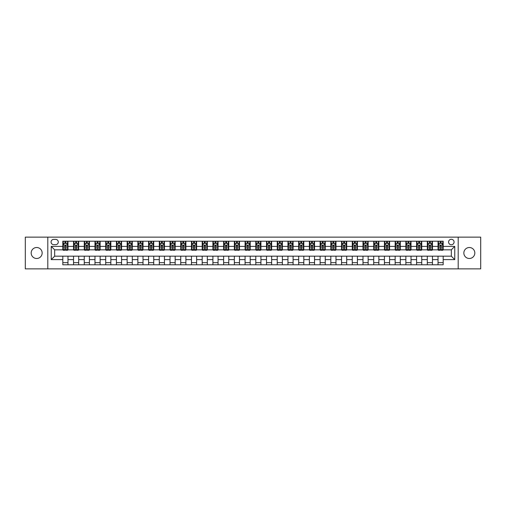 <?xml version="1.0" encoding="UTF-8"?>
<svg xmlns="http://www.w3.org/2000/svg" width="506" height="506" viewBox="0 0 506 506"><rect width="100%" height="100%" fill="white"/><g stroke="black" fill="none" stroke-linecap="round" stroke-linejoin="round"><path stroke-width="0.76" d="M469.334 247.51A5.49 5.49 0 0 0 463.85 253A5.49 5.49 0 0 0 469.334 258.49A5.49 5.49 0 0 0 474.824 253A5.49 5.49 0 0 0 469.334 247.51M36.666 247.51A5.49 5.49 0 0 0 31.176 253A5.49 5.49 0 0 0 36.666 258.49A5.49 5.49 0 0 0 42.15 253A5.49 5.49 0 0 0 36.666 247.51M451.327 239.281A2.745 2.745 0 0 0 448.582 242.02A2.745 2.745 0 0 0 451.327 244.765A2.745 2.745 0 0 0 454.072 242.02A2.745 2.745 0 0 0 451.327 239.281M458.189 268.863L480.7 268.863L480.7 237.137L458.189 237.137L458.189 268.863L47.811 268.863L47.811 237.137L25.3 237.137L25.3 268.863L47.811 268.863M53.731 244.683L55.616 244.683A2.656 2.656 0 0 0 58.279 242.02A2.656 2.656 0 0 0 55.616 239.363L53.731 239.363A2.656 2.656 0 0 0 51.074 242.02A2.656 2.656 0 0 0 53.731 244.683M458.189 237.137L47.811 237.137M62.82 259.603L51.245 259.603L51.245 246.397L62.82 246.397L62.82 249.825L54.673 249.825L54.673 256.175L62.82 256.175L62.82 264.79L443.18 264.79L443.18 256.175L451.327 256.175L451.327 249.825L443.18 249.825L443.18 246.397L454.755 246.397L454.755 259.603L443.18 259.603M443.18 246.397L443.18 241.21L62.82 241.21L62.82 246.397M438.032 241.21L438.032 249.825L438.462 249.825M440.093 249.825L441.118 249.825M442.75 249.825L443.18 249.825M438.032 249.825L432.029 249.825M427.311 241.21L427.311 249.825L427.741 249.825M429.373 249.825L430.397 249.825M427.311 249.825L421.308 249.825M416.59 241.21L416.59 249.825L417.02 249.825M418.652 249.825L419.683 249.825M416.59 249.825L410.587 249.825M405.869 241.21L405.869 249.825L406.299 249.825M407.931 249.825L408.962 249.825M405.869 249.825L399.866 249.825M395.154 241.21L395.154 249.825L395.578 249.825M397.21 249.825L398.241 249.825M395.154 249.825L389.146 249.825M384.433 241.21L384.433 249.825L384.857 249.825M386.489 249.825L387.52 249.825M384.433 249.825L378.431 249.825M373.713 241.21L373.713 249.825L374.143 249.825M375.768 249.825L376.799 249.825M373.713 249.825L367.71 249.825M362.992 241.21L362.992 249.825L363.422 249.825M365.047 249.825L366.078 249.825M362.992 249.825L356.989 249.825M352.271 241.21L352.271 249.825L352.701 249.825M354.327 249.825L355.357 249.825M352.271 249.825L346.268 249.825M341.55 241.21L341.55 249.825L341.98 249.825M343.606 249.825L344.637 249.825M341.55 249.825L335.548 249.825M330.829 241.21L330.829 249.825L331.259 249.825M332.891 249.825L333.916 249.825M330.829 249.825L324.827 249.825M320.108 241.21L320.108 249.825L320.538 249.825M322.17 249.825L323.195 249.825M320.108 249.825L314.106 249.825M309.387 241.21L309.387 249.825L309.817 249.825M311.449 249.825L312.474 249.825M309.387 249.825L303.385 249.825M298.666 241.21L298.666 249.825L299.097 249.825M300.728 249.825L301.753 249.825M298.666 249.825L292.664 249.825M287.946 241.21L287.946 249.825L288.376 249.825M290.008 249.825L291.039 249.825M287.946 249.825L281.943 249.825M277.231 241.21L277.231 249.825L277.655 249.825M279.287 249.825L280.318 249.825M277.231 249.825L271.222 249.825M266.51 241.21L266.51 249.825L266.934 249.825M268.566 249.825L269.597 249.825M266.51 249.825L260.501 249.825M255.789 241.21L255.789 249.825L256.213 249.825M257.845 249.825L258.876 249.825M255.789 249.825L249.787 249.825M245.068 241.21L245.068 249.825L245.499 249.825M247.124 249.825L248.155 249.825M245.068 249.825L239.066 249.825M234.348 241.21L234.348 249.825L234.778 249.825M236.403 249.825L237.434 249.825M234.348 249.825L228.345 249.825M223.627 241.21L223.627 249.825L224.057 249.825M225.682 249.825L226.713 249.825M223.627 249.825L217.624 249.825M212.906 241.21L212.906 249.825L213.336 249.825M214.961 249.825L215.992 249.825M212.906 249.825L206.903 249.825M202.185 241.21L202.185 249.825L202.615 249.825M204.247 249.825L205.272 249.825M202.185 249.825L196.183 249.825M191.464 241.21L191.464 249.825L191.894 249.825M193.526 249.825L194.551 249.825M191.464 249.825L185.462 249.825M180.743 241.21L180.743 249.825L181.173 249.825M182.805 249.825L183.83 249.825M180.743 249.825L174.741 249.825M170.022 241.21L170.022 249.825L170.452 249.825M172.084 249.825L173.109 249.825M170.022 249.825L164.02 249.825M159.301 241.21L159.301 249.825L159.732 249.825M161.363 249.825L162.394 249.825M159.301 249.825L153.299 249.825M148.587 241.21L148.587 249.825L149.011 249.825M150.643 249.825L151.673 249.825M148.587 249.825L142.578 249.825M137.866 241.21L137.866 249.825L138.29 249.825M139.922 249.825L140.953 249.825M137.866 249.825L131.857 249.825M127.145 241.21L127.145 249.825L127.569 249.825M129.201 249.825L130.232 249.825M127.145 249.825L121.143 249.825M116.424 241.21L116.424 249.825L116.854 249.825M118.48 249.825L119.511 249.825M116.424 249.825L110.422 249.825M105.703 241.21L105.703 249.825L106.133 249.825M107.759 249.825L108.79 249.825M105.703 249.825L99.701 249.825M94.983 241.21L94.983 249.825L95.413 249.825M97.038 249.825L98.069 249.825M94.983 249.825L88.98 249.825M84.262 241.21L84.262 249.825L84.692 249.825M86.317 249.825L87.348 249.825M84.262 249.825L78.259 249.825M73.541 241.21L73.541 249.825L73.971 249.825M75.603 249.825L76.627 249.825M73.541 249.825L67.538 249.825M62.82 249.825L63.25 249.825M64.882 249.825L65.906 249.825M62.82 256.175L67.968 256.175L67.968 264.79M443.18 256.175L67.968 256.175M67.968 241.21L67.968 249.825M62.82 243.354L63.25 243.354M64.882 243.354L65.906 243.354M67.538 243.354L67.968 243.354M62.82 262.646L67.968 262.646M73.541 256.175L73.541 264.79M78.689 241.21L78.689 249.825M73.541 243.354L73.971 243.354M75.603 243.354L76.627 243.354M78.259 243.354L78.689 243.354M78.689 256.175L78.689 264.79M73.541 262.646L78.689 262.646M84.262 256.175L84.262 264.79M89.41 256.175L89.41 264.79M84.262 262.646L89.41 262.646M89.41 241.21L89.41 249.825M84.262 243.354L84.692 243.354M86.317 243.354L87.348 243.354M88.98 243.354L89.41 243.354M94.983 256.175L94.983 264.79M100.131 256.175L100.131 264.79M94.983 262.646L100.131 262.646M100.131 241.21L100.131 249.825M94.983 243.354L95.413 243.354M97.038 243.354L98.069 243.354M99.701 243.354L100.131 243.354M105.703 256.175L105.703 264.79M110.846 256.175L110.846 264.79M105.703 262.646L110.846 262.646M110.846 241.21L110.846 249.825M105.703 243.354L106.133 243.354M107.759 243.354L108.79 243.354M110.422 243.354L110.846 243.354M116.424 256.175L116.424 264.79M121.566 256.175L121.566 264.79M116.424 262.646L121.566 262.646M121.566 241.21L121.566 249.825M116.424 243.354L116.854 243.354M118.48 243.354L119.511 243.354M121.143 243.354L121.566 243.354M127.145 256.175L127.145 264.79M132.287 256.175L132.287 264.79M127.145 262.646L132.287 262.646M132.287 241.21L132.287 249.825M127.145 243.354L127.569 243.354M129.201 243.354L130.232 243.354M131.857 243.354L132.287 243.354M137.866 256.175L137.866 264.79M143.008 256.175L143.008 264.79M137.866 262.646L143.008 262.646M143.008 241.21L143.008 249.825M137.866 243.354L138.29 243.354M139.922 243.354L140.953 243.354M142.578 243.354L143.008 243.354M148.587 256.175L148.587 264.79M153.729 256.175L153.729 264.79M148.587 262.646L153.729 262.646M153.729 241.21L153.729 249.825M148.587 243.354L149.011 243.354M150.643 243.354L151.673 243.354M153.299 243.354L153.729 243.354M159.301 256.175L159.301 264.79M164.45 256.175L164.45 264.79M159.301 262.646L164.45 262.646M164.45 241.21L164.45 249.825M159.301 243.354L159.732 243.354M161.363 243.354L162.394 243.354M164.02 243.354L164.45 243.354M170.022 256.175L170.022 264.79M175.171 256.175L175.171 264.79M170.022 262.646L175.171 262.646M175.171 241.21L175.171 249.825M170.022 243.354L170.452 243.354M172.084 243.354L173.109 243.354M174.741 243.354L175.171 243.354M180.743 256.175L180.743 264.79M185.892 256.175L185.892 264.79M180.743 262.646L185.892 262.646M185.892 241.21L185.892 249.825M180.743 243.354L181.173 243.354M182.805 243.354L183.83 243.354M185.462 243.354L185.892 243.354M191.464 256.175L191.464 264.79M196.613 256.175L196.613 264.79M191.464 262.646L196.613 262.646M196.613 241.21L196.613 249.825M191.464 243.354L191.894 243.354M193.526 243.354L194.551 243.354M196.183 243.354L196.613 243.354M202.185 256.175L202.185 264.79M207.333 256.175L207.333 264.79M202.185 262.646L207.333 262.646M207.333 241.21L207.333 249.825M202.185 243.354L202.615 243.354M204.247 243.354L205.272 243.354M206.903 243.354L207.333 243.354M212.906 256.175L212.906 264.79M218.054 256.175L218.054 264.79M212.906 262.646L218.054 262.646M218.054 241.21L218.054 249.825M212.906 243.354L213.336 243.354M214.961 243.354L215.992 243.354M217.624 243.354L218.054 243.354M223.627 256.175L223.627 264.79M228.769 256.175L228.769 264.79M223.627 262.646L228.769 262.646M228.769 241.21L228.769 249.825M223.627 243.354L224.057 243.354M225.682 243.354L226.713 243.354M228.345 243.354L228.769 243.354M234.348 256.175L234.348 264.79M239.49 256.175L239.49 264.79M234.348 262.646L239.49 262.646M239.49 241.21L239.49 249.825M234.348 243.354L234.778 243.354M236.403 243.354L237.434 243.354M239.066 243.354L239.49 243.354M245.068 256.175L245.068 264.79M250.211 256.175L250.211 264.79M245.068 262.646L250.211 262.646M250.211 241.21L250.211 249.825M245.068 243.354L245.499 243.354M247.124 243.354L248.155 243.354M249.787 243.354L250.211 243.354M255.789 256.175L255.789 264.79M260.932 256.175L260.932 264.79M255.789 262.646L260.932 262.646M260.932 241.21L260.932 249.825M255.789 243.354L256.213 243.354M257.845 243.354L258.876 243.354M260.501 243.354L260.932 243.354M266.51 256.175L266.51 264.79M271.652 256.175L271.652 264.79M266.51 262.646L271.652 262.646M271.652 241.21L271.652 249.825M266.51 243.354L266.934 243.354M268.566 243.354L269.597 243.354M271.222 243.354L271.652 243.354M277.231 256.175L277.231 264.79M282.373 256.175L282.373 264.79M277.231 262.646L282.373 262.646M282.373 241.21L282.373 249.825M277.231 243.354L277.655 243.354M279.287 243.354L280.318 243.354M281.943 243.354L282.373 243.354M287.946 256.175L287.946 264.79M293.094 256.175L293.094 264.79M287.946 262.646L293.094 262.646M293.094 241.21L293.094 249.825M287.946 243.354L288.376 243.354M290.008 243.354L291.039 243.354M292.664 243.354L293.094 243.354M298.666 256.175L298.666 264.79M303.815 256.175L303.815 264.79M298.666 262.646L303.815 262.646M303.815 241.21L303.815 249.825M298.666 243.354L299.097 243.354M300.728 243.354L301.753 243.354M303.385 243.354L303.815 243.354M309.387 256.175L309.387 264.79M314.536 256.175L314.536 264.79M309.387 262.646L314.536 262.646M314.536 241.21L314.536 249.825M309.387 243.354L309.817 243.354M311.449 243.354L312.474 243.354M314.106 243.354L314.536 243.354M320.108 256.175L320.108 264.79M325.257 256.175L325.257 264.79M320.108 262.646L325.257 262.646M325.257 241.21L325.257 249.825M320.108 243.354L320.538 243.354M322.17 243.354L323.195 243.354M324.827 243.354L325.257 243.354M330.829 256.175L330.829 264.79M335.978 256.175L335.978 264.79M330.829 262.646L335.978 262.646M335.978 241.21L335.978 249.825M330.829 243.354L331.259 243.354M332.891 243.354L333.916 243.354M335.548 243.354L335.978 243.354M341.55 256.175L341.55 264.79M346.699 256.175L346.699 264.79M341.55 262.646L346.699 262.646M346.699 241.21L346.699 249.825M341.55 243.354L341.98 243.354M343.606 243.354L344.637 243.354M346.268 243.354L346.699 243.354M352.271 256.175L352.271 264.79M357.413 256.175L357.413 264.79M352.271 262.646L357.413 262.646M357.413 241.21L357.413 249.825M352.271 243.354L352.701 243.354M354.327 243.354L355.357 243.354M356.989 243.354L357.413 243.354M362.992 256.175L362.992 264.79M368.134 256.175L368.134 264.79M362.992 262.646L368.134 262.646M368.134 241.21L368.134 249.825M362.992 243.354L363.422 243.354M365.047 243.354L366.078 243.354M367.71 243.354L368.134 243.354M373.713 256.175L373.713 264.79M378.855 256.175L378.855 264.79M373.713 262.646L378.855 262.646M378.855 241.21L378.855 249.825M373.713 243.354L374.143 243.354M375.768 243.354L376.799 243.354M378.431 243.354L378.855 243.354M384.433 256.175L384.433 264.79M389.576 256.175L389.576 264.79M384.433 262.646L389.576 262.646M389.576 241.21L389.576 249.825M384.433 243.354L384.857 243.354M386.489 243.354L387.52 243.354M389.146 243.354L389.576 243.354M395.154 256.175L395.154 264.79M400.297 256.175L400.297 264.79M395.154 262.646L400.297 262.646M400.297 241.21L400.297 249.825M395.154 243.354L395.578 243.354M397.21 243.354L398.241 243.354M399.866 243.354L400.297 243.354M405.869 256.175L405.869 264.79M411.017 256.175L411.017 264.79M405.869 262.646L411.017 262.646M411.017 241.21L411.017 249.825M405.869 243.354L406.299 243.354M407.931 243.354L408.962 243.354M410.587 243.354L411.017 243.354M416.59 256.175L416.59 264.79M421.738 256.175L421.738 264.79M416.59 262.646L421.738 262.646M421.738 241.21L421.738 249.825M416.59 243.354L417.02 243.354M418.652 243.354L419.683 243.354M421.308 243.354L421.738 243.354M427.311 256.175L427.311 264.79M432.459 256.175L432.459 264.79M427.311 262.646L432.459 262.646M432.459 241.21L432.459 249.825M427.311 243.354L427.741 243.354M429.373 243.354L430.397 243.354M432.029 243.354L432.459 243.354M438.032 256.175L438.032 264.79M438.032 262.646L443.18 262.646M438.032 243.354L438.462 243.354M440.093 243.354L441.118 243.354M442.75 243.354L443.18 243.354M54.673 249.825L51.245 246.397M54.673 256.175L51.245 259.603M454.755 246.397L451.327 249.825M454.755 259.603L451.327 256.175M65.906 242.323L64.882 242.323M67.538 249.268L65.906 249.268L65.906 250.343L67.538 250.343L67.538 245.113L66.678 243.392L64.11 243.392L63.25 245.113L63.25 250.343L64.882 250.343L64.882 249.268L63.25 249.268M63.25 245.113L63.25 241.21M67.538 245.113L67.538 241.21M64.882 243.392L64.882 241.21M65.906 241.21L65.906 243.392M65.906 249.268L65.906 245.752L64.882 245.752L64.882 249.268M76.627 242.323L75.603 242.323M78.259 249.268L76.627 249.268L76.627 250.343L78.259 250.343L78.259 245.113L77.399 243.392L74.831 243.392L73.971 245.113L73.971 250.343L75.603 250.343L75.603 249.268L73.971 249.268M73.971 245.113L73.971 241.21M78.259 245.113L78.259 241.21M75.603 243.392L75.603 241.21M76.627 241.21L76.627 243.392M76.627 249.268L76.627 245.752L75.603 245.752L75.603 249.268M87.348 242.323L86.317 242.323M88.98 249.268L87.348 249.268L87.348 250.343L88.98 250.343L88.98 245.113L88.12 243.392L85.546 243.392L84.692 245.113L84.692 250.343L86.317 250.343L86.317 249.268L84.692 249.268M84.692 245.113L84.692 241.21M88.98 245.113L88.98 241.21M86.317 243.392L86.317 241.21M87.348 241.21L87.348 243.392M87.348 249.268L87.348 245.752L86.317 245.752L86.317 249.268M98.069 242.323L97.038 242.323M99.701 249.268L98.069 249.268L98.069 250.343L99.701 250.343L99.701 245.113L98.841 243.392L96.266 243.392L95.413 245.113L95.413 250.343L97.038 250.343L97.038 249.268L95.413 249.268M95.413 245.113L95.413 241.21M99.701 245.113L99.701 241.21M97.038 243.392L97.038 241.21M98.069 241.21L98.069 243.392M98.069 249.268L98.069 245.752L97.038 245.752L97.038 249.268M108.79 242.323L107.759 242.323M110.422 249.268L108.79 249.268L108.79 250.343L110.422 250.343L110.422 245.113L109.562 243.392L106.987 243.392L106.133 245.113L106.133 250.343L107.759 250.343L107.759 249.268L106.133 249.268M106.133 245.113L106.133 241.21M110.422 245.113L110.422 241.21M107.759 243.392L107.759 241.21M108.79 241.21L108.79 243.392M108.79 249.268L108.79 245.752L107.759 245.752L107.759 249.268M119.511 242.323L118.48 242.323M121.143 249.268L119.511 249.268L119.511 250.343L121.143 250.343L121.143 245.113L120.283 243.392L117.708 243.392L116.854 245.113L116.854 250.343L118.48 250.343L118.48 249.268L116.854 249.268M116.854 245.113L116.854 241.21M121.143 245.113L121.143 241.21M118.48 243.392L118.48 241.21M119.511 241.21L119.511 243.392M119.511 249.268L119.511 245.752L118.48 245.752L118.48 249.268M130.232 242.323L129.201 242.323M131.857 249.268L130.232 249.268L130.232 250.343L131.857 250.343L131.857 245.113L131.003 243.392L128.429 243.392L127.569 245.113L127.569 250.343L129.201 250.343L129.201 249.268L127.569 249.268M127.569 245.113L127.569 241.21M131.857 245.113L131.857 241.21M129.201 243.392L129.201 241.21M130.232 241.21L130.232 243.392M130.232 249.268L130.232 245.752L129.201 245.752L129.201 249.268M140.953 242.323L139.922 242.323M142.578 249.268L140.953 249.268L140.953 250.343L142.578 250.343L142.578 245.113L141.724 243.392L139.15 243.392L138.29 245.113L138.29 250.343L139.922 250.343L139.922 249.268L138.29 249.268M138.29 245.113L138.29 241.21M142.578 245.113L142.578 241.21M139.922 243.392L139.922 241.21M140.953 241.21L140.953 243.392M140.953 249.268L140.953 245.752L139.922 245.752L139.922 249.268M151.673 242.323L150.643 242.323M153.299 249.268L151.673 249.268L151.673 250.343L153.299 250.343L153.299 245.113L152.445 243.392L149.871 243.392L149.011 245.113L149.011 250.343L150.643 250.343L150.643 249.268L149.011 249.268M149.011 245.113L149.011 241.21M153.299 245.113L153.299 241.21M150.643 243.392L150.643 241.21M151.673 241.21L151.673 243.392M151.673 249.268L151.673 245.752L150.643 245.752L150.643 249.268M162.394 242.323L161.363 242.323M164.02 249.268L162.394 249.268L162.394 250.343L164.02 250.343L164.02 245.113L163.166 243.392L160.592 243.392L159.732 245.113L159.732 250.343L161.363 250.343L161.363 249.268L159.732 249.268M159.732 245.113L159.732 241.21M164.02 245.113L164.02 241.21M161.363 243.392L161.363 241.21M162.394 241.21L162.394 243.392M162.394 249.268L162.394 245.752L161.363 245.752L161.363 249.268M173.109 242.323L172.084 242.323M174.741 249.268L173.109 249.268L173.109 250.343L174.741 250.343L174.741 245.113L173.887 243.392L171.313 243.392L170.452 245.113L170.452 250.343L172.084 250.343L172.084 249.268L170.452 249.268M170.452 245.113L170.452 241.21M174.741 245.113L174.741 241.21M172.084 243.392L172.084 241.21M173.109 241.21L173.109 243.392M173.109 249.268L173.109 245.752L172.084 245.752L172.084 249.268M183.83 242.323L182.805 242.323M185.462 249.268L183.83 249.268L183.83 250.343L185.462 250.343L185.462 245.113L184.601 243.392L182.034 243.392L181.173 245.113L181.173 250.343L182.805 250.343L182.805 249.268L181.173 249.268M181.173 245.113L181.173 241.21M185.462 245.113L185.462 241.21M182.805 243.392L182.805 241.21M183.83 241.21L183.83 243.392M183.83 249.268L183.83 245.752L182.805 245.752L182.805 249.268M194.551 242.323L193.526 242.323M196.183 249.268L194.551 249.268L194.551 250.343L196.183 250.343L196.183 245.113L195.322 243.392L192.754 243.392L191.894 245.113L191.894 250.343L193.526 250.343L193.526 249.268L191.894 249.268M191.894 245.113L191.894 241.21M196.183 245.113L196.183 241.21M193.526 243.392L193.526 241.21M194.551 241.21L194.551 243.392M194.551 249.268L194.551 245.752L193.526 245.752L193.526 249.268M205.272 242.323L204.247 242.323M206.903 249.268L205.272 249.268L205.272 250.343L206.903 250.343L206.903 245.113L206.043 243.392L203.469 243.392L202.615 245.113L202.615 250.343L204.247 250.343L204.247 249.268L202.615 249.268M202.615 245.113L202.615 241.21M206.903 245.113L206.903 241.21M204.247 243.392L204.247 241.21M205.272 241.21L205.272 243.392M205.272 249.268L205.272 245.752L204.247 245.752L204.247 249.268M215.992 242.323L214.961 242.323M217.624 249.268L215.992 249.268L215.992 250.343L217.624 250.343L217.624 245.113L216.764 243.392L214.19 243.392L213.336 245.113L213.336 250.343L214.961 250.343L214.961 249.268L213.336 249.268M213.336 245.113L213.336 241.21M217.624 245.113L217.624 241.21M214.961 243.392L214.961 241.21M215.992 241.21L215.992 243.392M215.992 249.268L215.992 245.752L214.961 245.752L214.961 249.268M226.713 242.323L225.682 242.323M228.345 249.268L226.713 249.268L226.713 250.343L228.345 250.343L228.345 245.113L227.485 243.392L224.911 243.392L224.057 245.113L224.057 250.343L225.682 250.343L225.682 249.268L224.057 249.268M224.057 245.113L224.057 241.21M228.345 245.113L228.345 241.21M225.682 243.392L225.682 241.21M226.713 241.21L226.713 243.392M226.713 249.268L226.713 245.752L225.682 245.752L225.682 249.268M237.434 242.323L236.403 242.323M239.066 249.268L237.434 249.268L237.434 250.343L239.066 250.343L239.066 245.113L238.206 243.392L235.632 243.392L234.778 245.113L234.778 250.343L236.403 250.343L236.403 249.268L234.778 249.268M234.778 245.113L234.778 241.21M239.066 245.113L239.066 241.21M236.403 243.392L236.403 241.21M237.434 241.21L237.434 243.392M237.434 249.268L237.434 245.752L236.403 245.752L236.403 249.268M248.155 242.323L247.124 242.323M249.787 249.268L248.155 249.268L248.155 250.343L249.787 250.343L249.787 245.113L248.927 243.392L246.352 243.392L245.499 245.113L245.499 250.343L247.124 250.343L247.124 249.268L245.499 249.268M245.499 245.113L245.499 241.21M249.787 245.113L249.787 241.21M247.124 243.392L247.124 241.21M248.155 241.21L248.155 243.392M248.155 249.268L248.155 245.752L247.124 245.752L247.124 249.268M258.876 242.323L257.845 242.323M260.501 249.268L258.876 249.268L258.876 250.343L260.501 250.343L260.501 245.113L259.648 243.392L257.073 243.392L256.213 245.113L256.213 250.343L257.845 250.343L257.845 249.268L256.213 249.268M256.213 245.113L256.213 241.21M260.501 245.113L260.501 241.21M257.845 243.392L257.845 241.21M258.876 241.21L258.876 243.392M258.876 249.268L258.876 245.752L257.845 245.752L257.845 249.268M269.597 242.323L268.566 242.323M271.222 249.268L269.597 249.268L269.597 250.343L271.222 250.343L271.222 245.113L270.368 243.392L267.794 243.392L266.934 245.113L266.934 250.343L268.566 250.343L268.566 249.268L266.934 249.268M266.934 245.113L266.934 241.21M271.222 245.113L271.222 241.21M268.566 243.392L268.566 241.21M269.597 241.21L269.597 243.392M269.597 249.268L269.597 245.752L268.566 245.752L268.566 249.268M280.318 242.323L279.287 242.323M281.943 249.268L280.318 249.268L280.318 250.343L281.943 250.343L281.943 245.113L281.089 243.392L278.515 243.392L277.655 245.113L277.655 250.343L279.287 250.343L279.287 249.268L277.655 249.268M277.655 245.113L277.655 241.21M281.943 245.113L281.943 241.21M279.287 243.392L279.287 241.21M280.318 241.21L280.318 243.392M280.318 249.268L280.318 245.752L279.287 245.752L279.287 249.268M291.039 242.323L290.008 242.323M292.664 249.268L291.039 249.268L291.039 250.343L292.664 250.343L292.664 245.113L291.81 243.392L289.236 243.392L288.376 245.113L288.376 250.343L290.008 250.343L290.008 249.268L288.376 249.268M288.376 245.113L288.376 241.21M292.664 245.113L292.664 241.21M290.008 243.392L290.008 241.21M291.039 241.21L291.039 243.392M291.039 249.268L291.039 245.752L290.008 245.752L290.008 249.268M301.753 242.323L300.728 242.323M303.385 249.268L301.753 249.268L301.753 250.343L303.385 250.343L303.385 245.113L302.531 243.392L299.957 243.392L299.097 245.113L299.097 250.343L300.728 250.343L300.728 249.268L299.097 249.268M299.097 245.113L299.097 241.21M303.385 245.113L303.385 241.21M300.728 243.392L300.728 241.21M301.753 241.21L301.753 243.392M301.753 249.268L301.753 245.752L300.728 245.752L300.728 249.268M312.474 242.323L311.449 242.323M314.106 249.268L312.474 249.268L312.474 250.343L314.106 250.343L314.106 245.113L313.246 243.392L310.678 243.392L309.817 245.113L309.817 250.343L311.449 250.343L311.449 249.268L309.817 249.268M309.817 245.113L309.817 241.21M314.106 245.113L314.106 241.21M311.449 243.392L311.449 241.21M312.474 241.21L312.474 243.392M312.474 249.268L312.474 245.752L311.449 245.752L311.449 249.268M323.195 242.323L322.17 242.323M324.827 249.268L323.195 249.268L323.195 250.343L324.827 250.343L324.827 245.113L323.966 243.392L321.399 243.392L320.538 245.113L320.538 250.343L322.17 250.343L322.17 249.268L320.538 249.268M320.538 245.113L320.538 241.21M324.827 245.113L324.827 241.21M322.17 243.392L322.17 241.21M323.195 241.21L323.195 243.392M323.195 249.268L323.195 245.752L322.17 245.752L322.17 249.268M333.916 242.323L332.891 242.323M335.548 249.268L333.916 249.268L333.916 250.343L335.548 250.343L335.548 245.113L334.687 243.392L332.113 243.392L331.259 245.113L331.259 250.343L332.891 250.343L332.891 249.268L331.259 249.268M331.259 245.113L331.259 241.21M335.548 245.113L335.548 241.21M332.891 243.392L332.891 241.21M333.916 241.21L333.916 243.392M333.916 249.268L333.916 245.752L332.891 245.752L332.891 249.268M344.637 242.323L343.606 242.323M346.268 249.268L344.637 249.268L344.637 250.343L346.268 250.343L346.268 245.113L345.408 243.392L342.834 243.392L341.98 245.113L341.98 250.343L343.606 250.343L343.606 249.268L341.98 249.268M341.98 245.113L341.98 241.21M346.268 245.113L346.268 241.21M343.606 243.392L343.606 241.21M344.637 241.21L344.637 243.392M344.637 249.268L344.637 245.752L343.606 245.752L343.606 249.268M355.357 242.323L354.327 242.323M356.989 249.268L355.357 249.268L355.357 250.343L356.989 250.343L356.989 245.113L356.129 243.392L353.555 243.392L352.701 245.113L352.701 250.343L354.327 250.343L354.327 249.268L352.701 249.268M352.701 245.113L352.701 241.21M356.989 245.113L356.989 241.21M354.327 243.392L354.327 241.21M355.357 241.21L355.357 243.392M355.357 249.268L355.357 245.752L354.327 245.752L354.327 249.268M366.078 242.323L365.047 242.323M367.71 249.268L366.078 249.268L366.078 250.343L367.71 250.343L367.71 245.113L366.85 243.392L364.276 243.392L363.422 245.113L363.422 250.343L365.047 250.343L365.047 249.268L363.422 249.268M363.422 245.113L363.422 241.21M367.71 245.113L367.71 241.21M365.047 243.392L365.047 241.21M366.078 241.21L366.078 243.392M366.078 249.268L366.078 245.752L365.047 245.752L365.047 249.268M376.799 242.323L375.768 242.323M378.431 249.268L376.799 249.268L376.799 250.343L378.431 250.343L378.431 245.113L377.571 243.392L374.997 243.392L374.143 245.113L374.143 250.343L375.768 250.343L375.768 249.268L374.143 249.268M374.143 245.113L374.143 241.21M378.431 245.113L378.431 241.21M375.768 243.392L375.768 241.21M376.799 241.21L376.799 243.392M376.799 249.268L376.799 245.752L375.768 245.752L375.768 249.268M387.52 242.323L386.489 242.323M389.146 249.268L387.52 249.268L387.52 250.343L389.146 250.343L389.146 245.113L388.292 243.392L385.717 243.392L384.857 245.113L384.857 250.343L386.489 250.343L386.489 249.268L384.857 249.268M384.857 245.113L384.857 241.21M389.146 245.113L389.146 241.21M386.489 243.392L386.489 241.21M387.52 241.21L387.52 243.392M387.52 249.268L387.52 245.752L386.489 245.752L386.489 249.268M398.241 242.323L397.21 242.323M399.866 249.268L398.241 249.268L398.241 250.343L399.866 250.343L399.866 245.113L399.013 243.392L396.438 243.392L395.578 245.113L395.578 250.343L397.21 250.343L397.21 249.268L395.578 249.268M395.578 245.113L395.578 241.21M399.866 245.113L399.866 241.21M397.21 243.392L397.21 241.21M398.241 241.21L398.241 243.392M398.241 249.268L398.241 245.752L397.21 245.752L397.21 249.268M408.962 242.323L407.931 242.323M410.587 249.268L408.962 249.268L408.962 250.343L410.587 250.343L410.587 245.113L409.733 243.392L407.159 243.392L406.299 245.113L406.299 250.343L407.931 250.343L407.931 249.268L406.299 249.268M406.299 245.113L406.299 241.21M410.587 245.113L410.587 241.21M407.931 243.392L407.931 241.21M408.962 241.21L408.962 243.392M408.962 249.268L408.962 245.752L407.931 245.752L407.931 249.268M419.683 242.323L418.652 242.323M421.308 249.268L419.683 249.268L419.683 250.343L421.308 250.343L421.308 245.113L420.454 243.392L417.88 243.392L417.02 245.113L417.02 250.343L418.652 250.343L418.652 249.268L417.02 249.268M417.02 245.113L417.02 241.21M421.308 245.113L421.308 241.21M418.652 243.392L418.652 241.21M419.683 241.21L419.683 243.392M419.683 249.268L419.683 245.752L418.652 245.752L418.652 249.268M430.397 242.323L429.373 242.323M432.029 249.268L430.397 249.268L430.397 250.343L432.029 250.343L432.029 245.113L431.169 243.392L428.601 243.392L427.741 245.113L427.741 250.343L429.373 250.343L429.373 249.268L427.741 249.268M427.741 245.113L427.741 241.21M432.029 245.113L432.029 241.21M429.373 243.392L429.373 241.21M430.397 241.21L430.397 243.392M430.397 249.268L430.397 245.752L429.373 245.752L429.373 249.268M441.118 242.323L440.093 242.323M442.75 249.268L441.118 249.268L441.118 250.343L442.75 250.343L442.75 245.113L441.89 243.392L439.322 243.392L438.462 245.113L438.462 250.343L440.093 250.343L440.093 249.268L438.462 249.268M438.462 245.113L438.462 241.21M442.75 245.113L442.75 241.21M440.093 243.392L440.093 241.21M441.118 241.21L441.118 243.392M441.118 249.268L441.118 245.752L440.093 245.752L440.093 249.268M73.541 259.603L67.968 259.603M73.541 246.397L67.968 246.397M84.262 246.397L78.689 246.397M84.262 259.603L78.689 259.603M94.983 246.397L89.41 246.397M94.983 259.603L89.41 259.603M105.703 246.397L100.131 246.397M105.703 259.603L100.131 259.603M116.424 246.397L110.846 246.397M116.424 259.603L110.846 259.603M127.145 246.397L121.566 246.397M127.145 259.603L121.566 259.603M137.866 246.397L132.287 246.397M137.866 259.603L132.287 259.603M148.587 246.397L143.008 246.397M148.587 259.603L143.008 259.603M159.301 246.397L153.729 246.397M159.301 259.603L153.729 259.603M170.022 246.397L164.45 246.397M170.022 259.603L164.45 259.603M180.743 246.397L175.171 246.397M180.743 259.603L175.171 259.603M191.464 246.397L185.892 246.397M191.464 259.603L185.892 259.603M202.185 246.397L196.613 246.397M202.185 259.603L196.613 259.603M212.906 246.397L207.333 246.397M212.906 259.603L207.333 259.603M223.627 246.397L218.054 246.397M223.627 259.603L218.054 259.603M234.348 246.397L228.769 246.397M234.348 259.603L228.769 259.603M245.068 246.397L239.49 246.397M245.068 259.603L239.49 259.603M255.789 246.397L250.211 246.397M255.789 259.603L250.211 259.603M266.51 246.397L260.932 246.397M266.51 259.603L260.932 259.603M277.231 246.397L271.652 246.397M277.231 259.603L271.652 259.603M287.946 246.397L282.373 246.397M287.946 259.603L282.373 259.603M298.666 246.397L293.094 246.397M298.666 259.603L293.094 259.603M309.387 246.397L303.815 246.397M309.387 259.603L303.815 259.603M320.108 246.397L314.536 246.397M320.108 259.603L314.536 259.603M330.829 246.397L325.257 246.397M330.829 259.603L325.257 259.603M341.55 246.397L335.978 246.397M341.55 259.603L335.978 259.603M352.271 246.397L346.699 246.397M352.271 259.603L346.699 259.603M362.992 246.397L357.413 246.397M362.992 259.603L357.413 259.603M373.713 246.397L368.134 246.397M373.713 259.603L368.134 259.603M384.433 246.397L378.855 246.397M384.433 259.603L378.855 259.603M395.154 246.397L389.576 246.397M395.154 259.603L389.576 259.603M405.869 246.397L400.297 246.397M405.869 259.603L400.297 259.603M416.59 246.397L411.017 246.397M416.59 259.603L411.017 259.603M427.311 246.397L421.738 246.397M427.311 259.603L421.738 259.603M438.032 246.397L432.459 246.397M438.032 259.603L432.459 259.603M67.519 245.068L63.269 245.068M63.25 243.5L64.053 243.5M66.735 243.5L67.538 243.5M64.882 246.966L63.25 246.966M67.538 246.966L65.906 246.966M65.906 242.867L64.882 242.867M78.234 245.068L73.99 245.068M73.971 243.5L74.774 243.5M77.45 243.5L78.259 243.5M75.603 246.966L73.971 246.966M78.259 246.966L76.627 246.966M76.627 242.867L75.603 242.867M88.955 245.068L84.711 245.068M84.692 243.5L85.495 243.5M88.17 243.5L88.98 243.5M86.317 246.966L84.692 246.966M88.98 246.966L87.348 246.966M87.348 242.867L86.317 242.867M99.676 245.068L95.432 245.068M95.413 243.5L96.216 243.5M98.891 243.5L99.701 243.5M97.038 246.966L95.413 246.966M99.701 246.966L98.069 246.966M98.069 242.867L97.038 242.867M110.397 245.068L106.152 245.068M106.133 243.5L106.937 243.5M109.612 243.5L110.422 243.5M107.759 246.966L106.133 246.966M110.422 246.966L108.79 246.966M108.79 242.867L107.759 242.867M121.117 245.068L116.873 245.068M116.854 243.5L117.658 243.5M120.333 243.5L121.143 243.5M118.48 246.966L116.854 246.966M121.143 246.966L119.511 246.966M119.511 242.867L118.48 242.867M131.838 245.068L127.594 245.068M127.569 243.5L128.379 243.5M131.054 243.5L131.857 243.5M129.201 246.966L127.569 246.966M131.857 246.966L130.232 246.966M130.232 242.867L129.201 242.867M142.559 245.068L138.315 245.068M138.29 243.5L139.099 243.5M141.775 243.5L142.578 243.5M139.922 246.966L138.29 246.966M142.578 246.966L140.953 246.966M140.953 242.867L139.922 242.867M153.28 245.068L149.036 245.068M149.011 243.5L149.82 243.5M152.496 243.5L153.299 243.5M150.643 246.966L149.011 246.966M153.299 246.966L151.673 246.966M151.673 242.867L150.643 242.867M164.001 245.068L159.757 245.068M159.732 243.5L160.541 243.5M163.217 243.5L164.02 243.5M161.363 246.966L159.732 246.966M164.02 246.966L162.394 246.966M162.394 242.867L161.363 242.867M174.722 245.068L170.478 245.068M170.452 243.5L171.262 243.5M173.938 243.5L174.741 243.5M172.084 246.966L170.452 246.966M174.741 246.966L173.109 246.966M173.109 242.867L172.084 242.867M185.443 245.068L181.192 245.068M181.173 243.5L181.983 243.5M184.658 243.5L185.462 243.5M182.805 246.966L181.173 246.966M185.462 246.966L183.83 246.966M183.83 242.867L182.805 242.867M196.164 245.068L191.913 245.068M191.894 243.5L192.697 243.5M195.373 243.5L196.183 243.5M193.526 246.966L191.894 246.966M196.183 246.966L194.551 246.966M194.551 242.867L193.526 242.867M206.878 245.068L202.634 245.068M202.615 243.5L203.418 243.5M206.094 243.5L206.903 243.5M204.247 246.966L202.615 246.966M206.903 246.966L205.272 246.966M205.272 242.867L204.247 242.867M217.599 245.068L213.355 245.068M213.336 243.5L214.139 243.5M216.815 243.5L217.624 243.5M214.961 246.966L213.336 246.966M217.624 246.966L215.992 246.966M215.992 242.867L214.961 242.867M228.32 245.068L224.076 245.068M224.057 243.5L224.86 243.5M227.536 243.5L228.345 243.5M225.682 246.966L224.057 246.966M228.345 246.966L226.713 246.966M226.713 242.867L225.682 242.867M239.041 245.068L234.797 245.068M234.778 243.5L235.581 243.5M238.256 243.5L239.066 243.5M236.403 246.966L234.778 246.966M239.066 246.966L237.434 246.966M237.434 242.867L236.403 242.867M249.762 245.068L245.518 245.068M245.499 243.5L246.302 243.5M248.977 243.5L249.787 243.5M247.124 246.966L245.499 246.966M249.787 246.966L248.155 246.966M248.155 242.867L247.124 242.867M260.482 245.068L256.238 245.068M256.213 243.5L257.023 243.5M259.698 243.5L260.501 243.5M257.845 246.966L256.213 246.966M260.501 246.966L258.876 246.966M258.876 242.867L257.845 242.867M271.203 245.068L266.959 245.068M266.934 243.5L267.744 243.5M270.419 243.5L271.222 243.5M268.566 246.966L266.934 246.966M271.222 246.966L269.597 246.966M269.597 242.867L268.566 242.867M281.924 245.068L277.68 245.068M277.655 243.5L278.464 243.5M281.14 243.5L281.943 243.5M279.287 246.966L277.655 246.966M281.943 246.966L280.318 246.966M280.318 242.867L279.287 242.867M292.645 245.068L288.401 245.068M288.376 243.5L289.185 243.5M291.861 243.5L292.664 243.5M290.008 246.966L288.376 246.966M292.664 246.966L291.039 246.966M291.039 242.867L290.008 242.867M303.366 245.068L299.122 245.068M299.097 243.5L299.906 243.5M302.582 243.5L303.385 243.5M300.728 246.966L299.097 246.966M303.385 246.966L301.753 246.966M301.753 242.867L300.728 242.867M314.087 245.068L309.836 245.068M309.817 243.5L310.627 243.5M313.303 243.5L314.106 243.5M311.449 246.966L309.817 246.966M314.106 246.966L312.474 246.966M312.474 242.867L311.449 242.867M324.808 245.068L320.557 245.068M320.538 243.5L321.342 243.5M324.017 243.5L324.827 243.5M322.17 246.966L320.538 246.966M324.827 246.966L323.195 246.966M323.195 242.867L322.17 242.867M335.522 245.068L331.278 245.068M331.259 243.5L332.062 243.5M334.738 243.5L335.548 243.5M332.891 246.966L331.259 246.966M335.548 246.966L333.916 246.966M333.916 242.867L332.891 242.867M346.243 245.068L341.999 245.068M341.98 243.5L342.783 243.5M345.459 243.5L346.268 243.5M343.606 246.966L341.98 246.966M346.268 246.966L344.637 246.966M344.637 242.867L343.606 242.867M356.964 245.068L352.72 245.068M352.701 243.5L353.504 243.5M356.18 243.5L356.989 243.5M354.327 246.966L352.701 246.966M356.989 246.966L355.357 246.966M355.357 242.867L354.327 242.867M367.685 245.068L363.441 245.068M363.422 243.5L364.225 243.5M366.901 243.5L367.71 243.5M365.047 246.966L363.422 246.966M367.71 246.966L366.078 246.966M366.078 242.867L365.047 242.867M378.406 245.068L374.162 245.068M374.143 243.5L374.946 243.5M377.621 243.5L378.431 243.5M375.768 246.966L374.143 246.966M378.431 246.966L376.799 246.966M376.799 242.867L375.768 242.867M389.127 245.068L384.883 245.068M384.857 243.5L385.667 243.5M388.342 243.5L389.146 243.5M386.489 246.966L384.857 246.966M389.146 246.966L387.52 246.966M387.52 242.867L386.489 242.867M399.848 245.068L395.603 245.068M395.578 243.5L396.388 243.5M399.063 243.5L399.866 243.5M397.21 246.966L395.578 246.966M399.866 246.966L398.241 246.966M398.241 242.867L397.21 242.867M410.568 245.068L406.324 245.068M406.299 243.5L407.109 243.5M409.784 243.5L410.587 243.5M407.931 246.966L406.299 246.966M410.587 246.966L408.962 246.966M408.962 242.867L407.931 242.867M421.289 245.068L417.045 245.068M417.02 243.5L417.829 243.5M420.505 243.5L421.308 243.5M418.652 246.966L417.02 246.966M421.308 246.966L419.683 246.966M419.683 242.867L418.652 242.867M432.01 245.068L427.766 245.068M427.741 243.5L428.55 243.5M431.226 243.5L432.029 243.5M429.373 246.966L427.741 246.966M432.029 246.966L430.397 246.966M430.397 242.867L429.373 242.867M442.731 245.068L438.481 245.068M438.462 243.5L439.265 243.5M441.947 243.5L442.75 243.5M440.093 246.966L438.462 246.966M442.75 246.966L441.118 246.966M441.118 242.867L440.093 242.867"/></g></svg>
